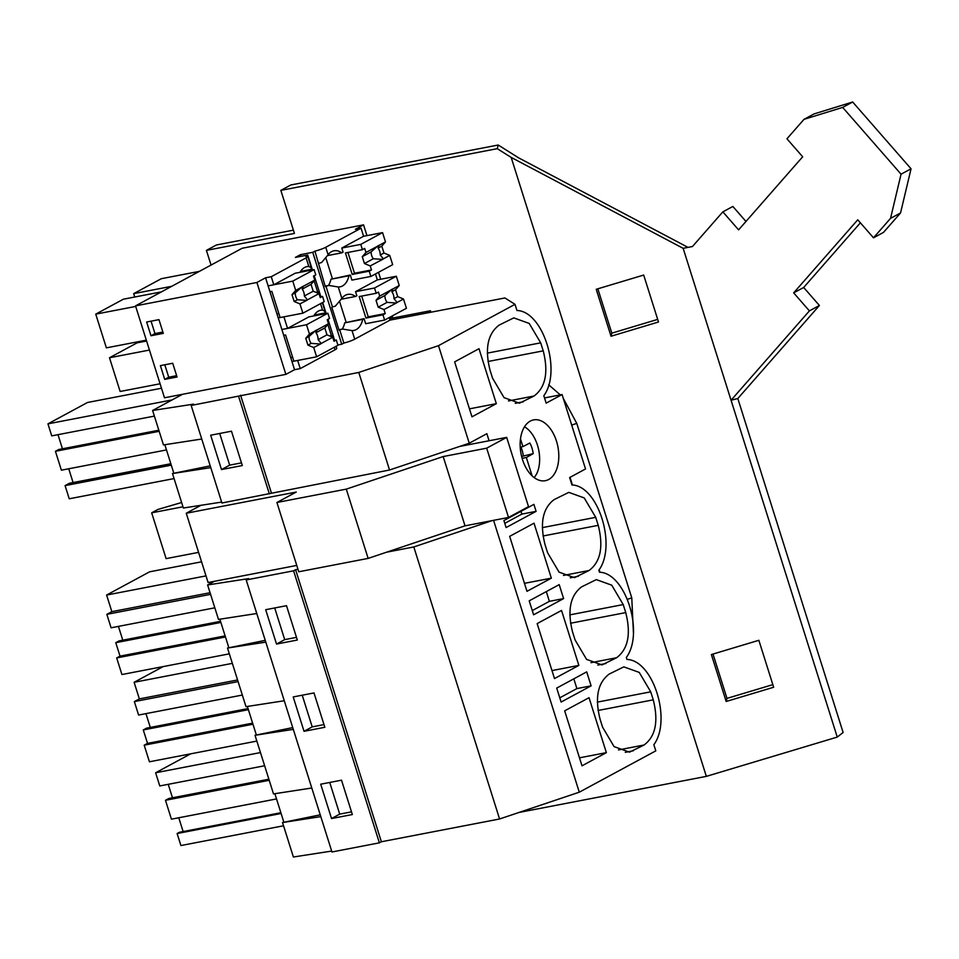 <?xml version="1.0" encoding="UTF-8"?>
<svg xmlns="http://www.w3.org/2000/svg" width="959" height="959" viewBox="0 0 959 959"><rect width="100%" height="100%" fill="white"/><g stroke="black" fill="none" stroke-linecap="round" stroke-linejoin="round"><path stroke-width="1.44" d="M591.116 685.841L586.704 671.875L556.711 688.082L561.111 702.048L591.116 685.841L576.886 688.586L559.78 697.828M576.886 688.586L573.818 678.84M493.573 520.329L579.284 792.194L655.8 750.861L653.858 744.699C672.019 720.149 653.091 660.104 626.982 659.468L626.347 657.454C644.508 632.904 625.58 572.859 599.471 572.223L598.848 570.209C617.009 545.659 598.068 485.614 571.972 484.978L569.634 477.558L585.529 468.963L562.07 394.545L546.162 403.14L543.825 395.719C561.986 371.169 543.058 311.124 516.949 310.488L515.007 304.327L438.491 345.66L358.786 372.452L191.165 405.453L193.622 404.123L152.601 410.464L182.51 394.305L164.492 397.781L135.519 305.873L242.171 248.249L363.557 224.862L355.357 229.297L361.052 228.194L325.748 247.266A9.71 1.45 -17.5 0 1 314.9 251.15L312.742 252.313L341.728 344.221L343.873 343.058L339.702 329.836A9.71 1.45 -17.5 0 0 342.555 329.057L352.025 330.603A22.009 13.33 79.1 0 0 353.823 330.459A22.009 13.33 79.1 0 0 362.73 319.371L364.06 318.652L365.655 323.722L384.619 320.066L382.965 314.816L365.954 318.088L359.169 296.559L376.18 293.286L374.513 288.012L355.549 291.668L377.343 279.896L375.472 273.962M489.09 440.768L486.86 433.696L469.251 443.214L438.491 345.66M492.566 378.23L504.05 397.649L519.454 403.188L534.055 396.007C545.563 387.412 548.62 372.356 543.226 350.862L540.696 342.842L529.2 323.435L513.808 317.885L499.207 325.065C487.699 333.66 484.643 348.716 490.037 370.21L492.566 378.23M496.33 403.667L478.997 348.704L454.638 361.867L471.972 416.817L496.33 403.667L469.454 408.846M602.6 727.21L614.084 746.629L629.488 752.168L644.088 744.999C655.596 736.392 658.653 721.348 653.259 699.842L650.729 691.823L639.233 672.415L623.841 666.865L609.241 674.045C597.733 682.64 594.676 697.696 600.07 719.19L602.6 727.21M606.364 752.647L589.03 697.684L564.671 710.847L582.005 765.809L606.364 752.647L579.488 757.826M551.341 578.157L534.019 523.194L509.661 536.357L526.982 591.319L551.341 578.157L524.465 583.336M598.236 525.352L595.719 517.333L584.223 497.925L568.819 492.375L554.218 499.555C542.71 508.15 539.653 523.206 545.048 544.7L547.577 552.72L559.073 572.139L574.465 577.678L589.078 570.497C600.574 561.902 603.631 546.858 598.236 525.352L543.01 535.997M533.612 614.803L529.2 600.837L559.205 584.63L563.604 598.596L533.612 614.803M578.852 665.402L561.53 610.439L537.16 623.602L554.494 678.564L578.852 665.402L551.976 670.581M575.088 639.965L586.584 659.384L601.976 664.923L616.577 657.742C628.085 649.147 631.142 634.103 625.747 612.597L623.218 604.578L611.734 585.17L596.33 579.62L581.729 586.8C570.221 595.395 567.165 610.451 572.559 631.945L575.088 639.965M530.267 421.109A30.964 18.76 -100.9 0 1 533.612 419.898A30.964 18.76 -100.9 0 1 557.263 443.909A30.964 18.76 -100.9 0 1 548.68 479.5A30.964 18.76 -100.9 0 1 545.323 480.699A30.964 18.76 -100.9 0 1 521.684 456.7A30.964 18.76 -100.9 0 1 530.267 421.109M506.1 527.558L503.895 520.569L533.899 504.374L536.093 511.351L506.1 527.558M562.07 394.545L544.52 397.925M343.873 343.058A9.71 1.45 162.5 0 0 354.722 339.174L390.025 320.102L504.913 297.961L515.007 304.327M337.868 344.964L341.728 344.221M336.429 346.103L336.357 347.11M336.094 346.283L336.741 348.333A9.71 1.45 162.5 0 1 335.063 349.795L334.271 347.278M182.51 394.305L285.878 374.382L294.545 369.706L300.239 368.604L335.063 349.795M469.251 443.214L389.546 470.006L358.786 372.452M191.165 405.453L221.925 502.995L389.546 470.006M221.637 502.096L183.361 508.018L172.488 473.554L210.213 465.858M579.284 792.194L499.579 818.986L381.382 841.762L295.6 569.718L293.598 570.809L246.187 579.943L248.645 578.613L207.612 584.954L214.372 581.31M295.6 569.718L297.985 569.262M386.609 552.192L413.808 546.954L492.231 520.581M499.579 818.986L413.808 546.954M381.382 841.762L379.38 842.841L331.958 851.976L246.187 579.943M331.67 851.077L293.394 856.998L282.521 822.534L320.246 814.838M546.306 591.595L549.375 601.341L532.281 610.583M563.604 598.596L549.375 601.341M521.001 511.339L521.876 514.096L504.77 523.338M536.093 511.351L521.876 514.096M390.025 320.102L389.234 317.585M339.702 329.836L339.042 330.196L331.814 307.3L332.485 306.928L325.952 286.214A9.71 1.45 -17.5 0 0 328.793 285.434L338.263 286.981A22.009 13.33 79.1 0 0 340.061 286.837A22.009 13.33 79.1 0 0 348.968 275.748L350.299 275.029L351.905 280.1L370.869 276.444L369.215 271.181L352.205 274.466L345.42 252.936L362.43 249.664L360.764 244.389L341.8 248.045L363.593 236.274L361.052 228.194M314.9 251.15L325.281 286.573L325.952 286.214M300.934 256.341L300.419 254.686L312.742 252.313M300.419 254.686L295.384 257.408L307.719 255.034L305.561 256.197L307.767 256.425L306.089 257.887L271.253 276.707L265.571 277.798L256.904 282.485L135.519 305.873M334.619 340.349L327.99 319.323M326.168 313.545L322.68 302.481M320.857 296.727L314.228 275.701M312.406 269.923L307.719 255.034M316.602 292.615L318.472 292.255L316.949 292.315L317.621 291.956L314.12 280.843M310.776 270.234L310.536 269.491M333.636 340.049L332.222 335.878A9.71 1.45 -17.5 0 0 330.711 335.938L331.37 335.578L327.87 324.466M324.526 313.857L324.286 313.113M300.239 368.604L297.662 360.452L291.98 361.555L265.571 277.798M294.545 369.706L291.98 361.555M285.878 374.382L256.904 282.485M164.72 379.368L177.055 376.995L172.716 363.257L160.393 365.631L164.72 379.368L168.724 377.211L176.636 375.676M163.294 333.372L158.966 319.635L146.643 322.008L150.971 335.746L163.294 333.372M164.84 444.724L173.723 472.895M201.75 439.018L163.474 444.928L152.601 410.464M269.347 493.861L238.587 396.307M221.505 469.562L210.668 435.206L231.479 431.202L242.315 465.547L221.505 469.562L229.68 465.139L219.695 433.468M271.337 492.782L240.589 395.228M210.776 467.632L172.488 473.554M274.873 793.704L283.756 821.875M311.783 787.998L273.507 793.908L255.022 735.289L292.747 727.593M247.362 706.459L256.245 734.63M284.284 700.753L245.995 706.663L227.511 648.044L265.235 640.348M219.863 619.214L228.745 647.385M256.772 613.508L218.484 619.418L207.612 584.954M379.38 842.841L293.598 570.809M331.538 818.542L352.349 814.539L341.512 780.182L320.702 784.198L331.538 818.542L339.714 814.119L329.74 782.448M297.326 640.037L276.516 644.052L265.691 609.696L286.501 605.692L297.326 640.037M324.837 727.282L304.027 731.297L293.202 696.941L314.001 692.937L324.837 727.282M320.809 816.624L282.521 822.534M389.498 318.412L392.531 316.77L392.279 315.943M380.699 279.249L378.517 272.32M366.949 235.626L363.557 224.862M364.06 318.652L344.713 322.847L362.73 319.371M338.899 329.752L342.555 329.057M342.231 329.117A22.009 13.33 79.1 0 0 344.713 322.847M325.149 286.13L328.793 285.434M318.724 263.305A9.71 1.45 -17.5 0 0 321.577 262.526L328.122 254.77L325.748 247.266M332.485 306.928A9.71 1.45 -17.5 0 0 335.326 306.149L341.872 298.393L338.275 286.981M300.047 272.308A22.009 13.33 79.1 0 1 307 266.602A22.009 13.33 79.1 0 1 308.798 266.458L311.387 267.897L311.243 269.359L300.575 271.409M317.621 291.956L315.835 292.303M319.886 296.415L318.472 292.255M313.797 315.931A22.009 13.33 79.1 0 1 320.75 310.225A22.009 13.33 79.1 0 1 322.548 310.081L325.137 311.519L325.005 312.982L314.324 315.043M331.37 335.578L329.596 335.926M330.364 336.237L332.222 335.878M292.543 356.964L290.817 357.887M283.708 335.338L285.602 334.979L293.874 361.183L316.626 356.808L313.701 347.518L307.923 345.132L305.753 338.263L309.457 334.044L306.52 324.741L281.862 329.5L287.556 328.398L283.912 316.83L278.218 317.932M271.253 276.707L273.806 284.775L268.112 285.878L292.771 281.119L295.696 290.421L301.641 287.209L295.252 292.879A7.288 4.411 -100.9 0 0 297.422 299.747L294.161 301.51L292.004 294.641L295.252 292.879M164.804 364.78L168.724 377.211M150.971 335.746L154.974 333.588L162.886 332.054M151.054 321.157L154.974 333.588M241.464 462.873L229.68 465.139M269.215 780.302L165.475 800.286L171.421 819.178L276.528 798.931M178.782 817.763L183.133 831.561M280.879 812.729L179.453 832.268L177.115 833.527L180.915 845.55L283.552 825.771M281.119 813.496L177.115 833.527M190.697 753.834L155.622 772.774L159.781 785.948L264.624 765.75M260.464 752.575L155.622 772.774M168.233 784.318L172.476 797.78M268.868 779.211L168.808 798.487L165.475 800.286M210.584 594.352L106.845 614.347L111.088 627.797L214.828 607.814M118.436 626.383L122.788 640.168M220.534 621.336L119.108 640.888L115.775 642.686L120.019 656.136L116.686 657.934L121.925 674.537L229.333 653.846M220.87 622.439L115.775 642.686M225.113 635.889L120.019 656.136M225.461 636.98L116.686 657.934M201.57 561.806L149.604 571.816L106.605 595.048L111.843 611.65L106.845 614.347M206.005 575.891L106.605 595.048M210.069 592.722L111.843 611.65M145.948 713.628L150.299 727.425M248.033 708.581L146.619 728.133L143.287 729.931L147.53 743.381L144.198 745.179L149.424 761.782L256.844 741.091M248.381 709.684L143.287 729.931M252.625 723.134L147.53 743.381M252.972 724.225L144.198 745.179M163.174 666.589L134.116 682.293L139.355 698.895L134.356 701.592L138.587 715.042L242.327 695.059M232.342 663.364L134.116 682.293M237.568 679.967L139.355 698.895M238.096 681.597L134.356 701.592M57.996 434.667L62.443 448.788M158.834 430.219L58.763 449.495L55.43 451.293L61.388 470.186L166.482 449.939M159.17 431.31L55.43 451.293M68.748 468.771L73.088 482.569M170.834 463.736L69.42 483.276L65.08 485.614L69.24 498.788L174.082 478.577M171.289 465.151L65.08 485.614M161.484 388.239L87.485 402.492L47.95 423.854L51.738 435.877L154.375 416.098M172.093 399.927L47.95 423.854M293.298 729.379L255.022 735.289M265.799 642.134L227.511 648.044M351.497 811.853L339.714 814.119M296.487 637.363L284.703 639.629L274.718 607.958M276.516 644.052L284.703 639.629M323.986 724.608L312.214 726.874L302.229 695.203M304.027 731.297L312.214 726.874M341.248 299.22L355.501 296.475A22.009 13.33 79.1 0 0 347.745 294.401A22.009 13.33 79.1 0 0 341.872 298.393M355.501 296.475L356.844 295.756L355.549 291.668M328.469 285.494A22.009 13.33 79.1 0 0 330.951 279.225L348.968 275.748M330.951 279.225L350.299 275.029M327.498 255.597L341.752 252.852A22.009 13.33 79.1 0 0 333.996 250.778A22.009 13.33 79.1 0 0 328.122 254.77M341.752 252.852L343.082 252.133L341.8 248.045M273.806 284.775L295.132 273.255L314.096 269.599L292.771 281.119M278.781 313.341L277.067 314.264M287.556 328.398L308.894 316.878L327.858 313.221L306.52 324.741M149.448 350.059L109.494 357.755L137.137 342.819L146.595 341.008M109.494 357.755L120.127 391.476L160.081 383.78M135.698 306.436L95.744 314.132L123.387 299.196L161.424 291.872M95.744 314.132L106.377 347.853L146.331 340.157M199.376 271.373L161.328 278.697L133.685 293.634L171.721 286.309M134.751 297.014L133.685 293.634M200.982 505.285L186.25 513.245L296.259 492.051L276.923 502.492L346.295 489.126L443.19 456.556L486.681 448.177L506.676 437.376L459.697 446.426M276.923 502.492L298.764 571.768L368.136 558.402L465.031 525.832L508.522 517.452L528.517 506.64L506.676 437.376M186.25 513.245L208.091 582.521L296.775 565.426M198.585 552.372L166.111 558.629L151.678 512.825L157.947 509.445L181.623 502.504M151.678 512.825L182.977 506.796M368.136 558.402L346.295 489.126M465.031 525.832L443.19 456.556M508.522 517.452L486.681 448.177M534.283 477.69L536.728 473.746A29.142 17.658 79.1 0 0 524.489 426.803M520.485 438.946L522.907 446.63L520.222 447.146M532.125 475.88L526.335 457.503L533.204 453.643A19.192 11.628 79.1 0 0 529.847 443.022L522.907 446.63M521.624 456.472L533.204 453.643M520.905 447.014A19.192 11.628 -100.9 0 1 523.242 455.561M526.335 457.503L522.116 458.318M307.923 345.132L311.172 343.37A7.288 4.411 -100.9 0 1 309.002 336.501L305.753 338.263M313.701 347.518L320.462 344.017A7.288 4.411 79.1 0 0 321.193 343.478L318.1 339.63A7.288 4.411 79.1 0 0 315.931 332.761L324.801 327.966L326.971 334.835L332.749 337.232L321.193 343.478M311.172 343.37L320.462 344.017M315.931 332.761L316.949 329.992A7.288 4.411 79.1 0 0 316.914 330.004A7.288 4.411 79.1 0 0 316.134 330.28A7.288 4.411 79.1 0 0 315.391 330.831L309.002 336.501M309.457 334.044L315.391 330.831M316.949 329.992L328.505 323.746L327.235 319.731L329.512 318.496L327.858 313.221M316.626 356.808L337.964 345.276L336.309 340.013L334.02 341.248L332.749 337.232M318.1 339.63L326.971 334.835M328.505 323.746L324.801 327.966M336.309 340.013L333.78 340.505M376.18 293.286L378.457 292.051L379.728 296.079L391.284 289.834L384.895 295.504A7.288 4.411 79.1 0 0 387.064 302.373L396.355 303.02A7.288 4.411 79.1 0 0 397.086 302.469L393.993 298.633A7.288 4.411 79.1 0 0 391.823 291.764L395.54 289.75L399.244 285.53L392.83 288.995A7.288 4.411 79.1 0 0 392.806 288.995A7.288 4.411 79.1 0 0 392.015 289.282A7.288 4.411 79.1 0 0 391.284 289.834M374.513 288.012L396.319 276.24L399.244 285.53M379.728 296.079L376.024 300.299L384.895 295.504M376.024 300.299L378.194 307.168L383.972 309.553L396.355 303.02M392.83 288.995L391.823 291.764M396.319 276.24L377.343 279.896M397.086 302.469L403.499 299.016L397.709 296.619L395.54 289.75M403.499 299.016L406.424 308.295L384.619 320.066M346.091 322.116L339.558 301.378M361.687 296.079L368.244 316.854L365.954 318.088M383.972 309.553L385.242 313.581L368.244 316.854M378.194 307.168L387.064 302.373M385.242 313.581L382.965 314.816M393.993 298.633L397.709 296.619M269.958 291.716L271.853 291.356L280.112 317.561L302.876 313.185L299.951 303.895L306.712 300.395A7.288 4.411 79.1 0 0 307.443 299.855L304.351 296.007A7.288 4.411 79.1 0 0 302.181 289.138L311.052 284.344L313.209 291.212L318.999 293.61L307.443 299.855M297.422 299.747L306.712 300.395M302.181 289.138L303.188 286.369A7.288 4.411 79.1 0 0 303.164 286.369A7.288 4.411 79.1 0 0 302.373 286.657A7.288 4.411 79.1 0 0 301.641 287.209M292.004 294.641L295.696 290.421M299.951 303.895L294.161 301.51M303.188 286.369L314.744 280.124L313.485 276.108L315.763 274.873L314.096 269.599M302.876 313.185L324.214 301.653L322.548 296.391L320.27 297.626L318.999 293.61M304.351 296.007L313.209 291.212M314.744 280.124L311.052 284.344M322.548 296.391L320.03 296.882M362.43 249.664L364.708 248.429L365.966 252.457L377.534 246.211L371.145 251.881A7.288 4.411 79.1 0 0 373.315 258.75L382.593 259.398A7.288 4.411 79.1 0 0 383.336 258.846L380.243 255.01A7.288 4.411 79.1 0 0 378.074 248.141L381.79 246.127L385.494 241.908L379.081 245.372A7.288 4.411 79.1 0 0 379.057 245.372A7.288 4.411 79.1 0 0 378.266 245.66A7.288 4.411 79.1 0 0 377.534 246.211M360.764 244.389L382.557 232.617L385.494 241.908M365.966 252.457L362.274 256.676L371.145 251.881M362.274 256.676L364.444 263.545L370.222 265.931L382.593 259.398M379.081 245.372L378.074 248.141M382.557 232.617L363.593 236.274M383.336 258.846L389.738 255.394L383.96 252.996L381.79 246.127M389.738 255.394L392.663 264.672L370.869 276.444M332.341 278.494L325.808 257.755M347.937 252.457L354.482 273.231L352.205 274.466M370.222 265.931L371.493 269.958L354.482 273.231M364.444 263.545L373.315 258.75M371.493 269.958L369.215 271.181M380.243 255.01L383.96 252.996M548.668 384.763L560.296 394.88M563.245 398.297L576.767 423.375L631.777 597.865L633.408 632.52M837.255 737.087L731.058 400.239L737.819 398.524L843.117 732.484L837.255 737.087L706.339 776.37L518.975 812.465M706.339 776.37L511.183 157.42L683.156 248.321L692.458 246.523L722.858 211.855L738.598 229.86L802.671 156.785L786.943 138.791L803.99 119.348L842.673 107.408L901.052 174.19L890.539 218.364L873.493 237.808L857.754 219.803L793.668 292.879L809.408 310.884L819.406 305.477L803.678 287.472L860.379 222.812M211.052 265.068L206.413 250.371L294.425 233.421L280.843 190.373L497.253 148.669L511.183 157.42M206.413 250.371L216.41 244.977L293.382 230.148M280.843 190.373L290.841 184.967L498.212 145.013L497.253 148.669M688.023 247.386L518.627 157.851L498.212 145.013M809.408 310.884L731.058 400.239L683.156 248.321M726.179 701.485L711.374 654.541L758.857 640.3L773.661 687.243L726.179 701.485L726.982 698.392L713.005 654.05M611.027 336.237L596.222 289.294L643.693 275.053L658.497 321.996L611.027 336.237L611.818 333.157L657.682 319.395M772.834 684.642L726.982 698.392M597.841 288.815L611.818 333.157M737.819 398.524L819.406 305.477M722.858 211.855L732.856 206.461L745.97 221.457M803.99 119.348L813.987 113.941L852.671 102.002L911.05 168.796L900.537 212.97L883.491 232.402L873.493 237.808M890.539 218.364L900.537 212.97M901.052 174.19L911.05 168.796M842.673 107.408L852.671 102.002M793.668 292.879L803.678 287.472M425.988 313.173L430.459 310.752L430.927 312.226M389.558 318.64L430.459 310.752M515.271 403.343L523.386 401.773M487.292 353.128L540.696 342.842M487.999 361.495L543.226 350.862M508.438 400.946L534.055 396.007M625.304 752.324L633.419 750.753M597.325 702.12L650.729 691.823M598.032 710.487L653.259 699.842M618.471 749.926L644.088 744.999M542.314 527.63L595.719 517.333M563.46 575.436L589.078 570.497M570.281 577.833L578.409 576.263M597.793 665.078L605.92 663.508M569.814 614.875L623.218 604.578M570.521 623.242L625.747 612.597M590.972 662.681L616.577 657.742M354.722 339.174L352.025 330.603M308.798 266.458L306.089 257.887M322.548 310.081L320.522 303.655M570.006 477.354L572.427 485.026M599.135 569.754L599.926 572.271M576.767 423.375L571.696 425.065M631.777 597.865L627.486 599.315M334.247 340.409L333.516 338.083M311.351 267.801L307.767 256.425M320.498 296.787L319.755 294.461M325.113 311.423L322.344 302.66"/></g></svg>
